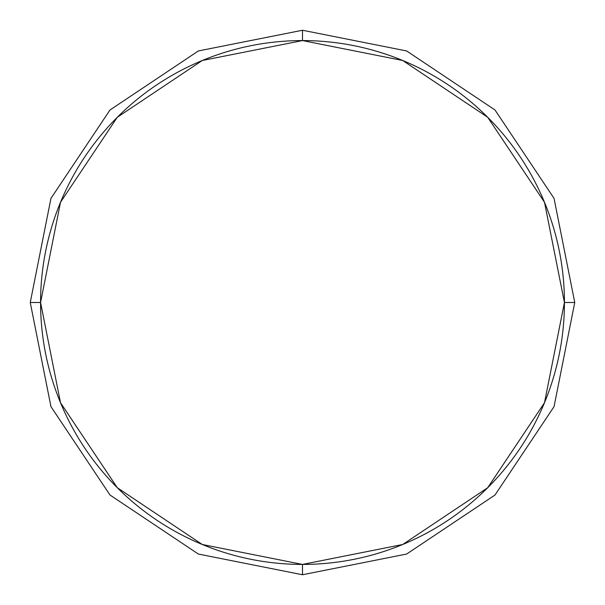 <?xml version="1.0" encoding="UTF-8"?>
<svg xmlns="http://www.w3.org/2000/svg" width="605" height="605" viewBox="0 0 605 605"><rect width="100%" height="100%" fill="white"/><g stroke="black" fill="none" stroke-linecap="round" stroke-linejoin="round"><path stroke-width="0.91" d="M564.427 302.5A261.927 261.927 0 0 0 302.5 40.573A261.927 261.927 0 0 1 564.427 302.5L574.75 302.5L564.427 302.5A261.927 261.927 0 0 1 302.5 564.427A261.927 261.927 0 0 1 40.573 302.5A261.927 261.927 0 0 0 302.5 564.427A261.927 261.927 0 0 0 564.427 302.5L544.492 202.267L487.713 117.287L402.733 60.508L302.5 40.573L302.5 30.25L302.5 40.573A261.927 261.927 0 0 0 40.573 302.5L30.25 302.5L40.573 302.5A261.927 261.927 0 0 1 302.5 40.573L202.267 60.508L117.287 117.287L60.508 202.267L40.573 302.5L60.508 402.733L117.287 487.713L202.267 544.492L302.5 564.427L302.5 574.75L302.5 564.427L402.733 544.492L487.713 487.713L544.492 402.733L564.427 302.5M302.5 30.25L406.643 50.956L495.011 109.989L554.044 198.357L574.75 302.5L554.044 406.643L495.011 495.011L406.643 554.044L302.5 574.75L198.357 554.044L109.989 495.011L50.956 406.643L30.25 302.5L50.956 198.357L109.989 109.989L198.357 50.956L302.5 30.25"/></g></svg>
